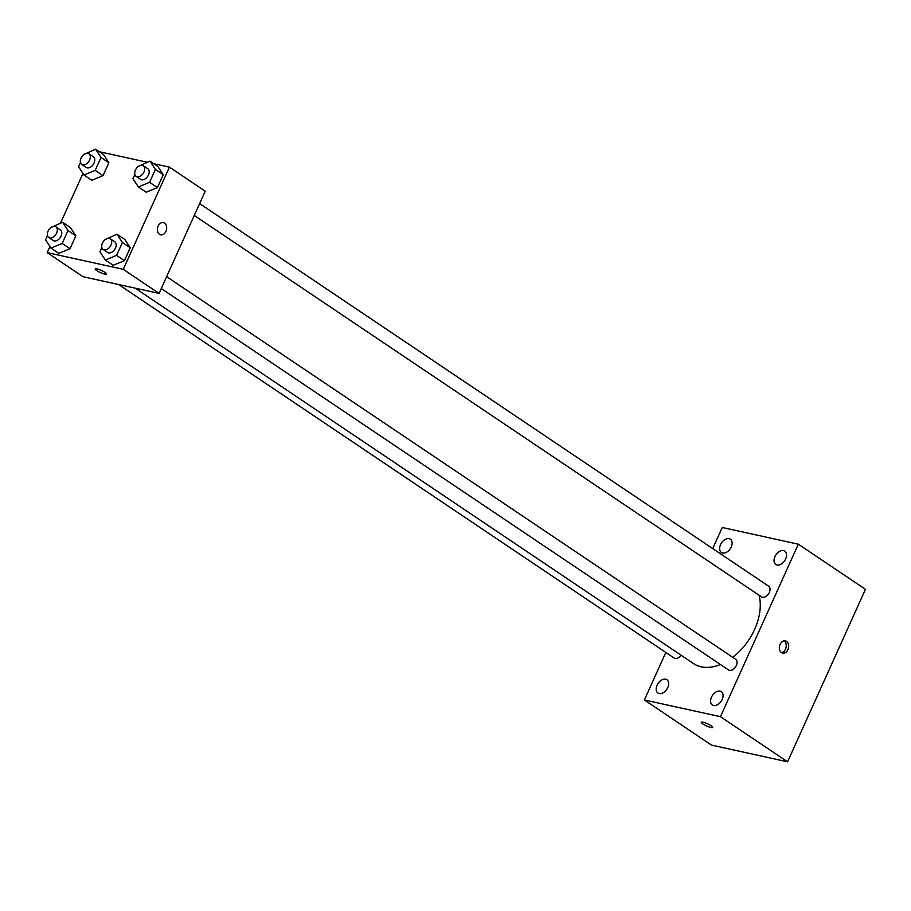 <?xml version="1.0" encoding="UTF-8"?>
<svg xmlns="http://www.w3.org/2000/svg" width="911" height="911" viewBox="0 0 911 911"><rect width="100%" height="100%" fill="white"/><g stroke="black" fill="none" stroke-linecap="round" stroke-linejoin="round"><path stroke-width="1.37" d="M712.721 548.593L722.252 527.492L798.332 544.197L865.45 589.326L787.571 761.812L711.491 745.107L644.373 699.978L665.827 652.447M720.533 544.676A8.028 5.261 -56.1 0 0 721.398 552.499A8.028 5.261 -56.1 0 0 730.246 548.775A8.028 5.261 -56.1 0 0 730.36 539.187A8.028 5.261 -56.1 0 0 720.533 544.676M657.082 685.22A8.028 5.261 -56.1 0 0 657.947 693.043A8.028 5.261 -56.1 0 0 666.784 689.32A8.028 5.261 -56.1 0 0 666.898 679.731A8.028 5.261 -56.1 0 0 657.082 685.22M711.48 697.154A8.028 5.261 -56.1 0 0 712.345 704.989A8.028 5.261 -56.1 0 0 721.182 701.265A8.028 5.261 -56.1 0 0 721.296 691.665A8.028 5.261 -56.1 0 0 711.48 697.154M774.931 556.61A8.028 5.261 -56.1 0 0 775.796 564.444A8.028 5.261 -56.1 0 0 784.644 560.72A8.028 5.261 -56.1 0 0 784.758 551.132A8.028 5.261 -56.1 0 0 774.931 556.61M798.332 544.197L720.453 716.684L787.571 761.812M786.523 641.39A6.24 4.566 102.4 0 0 785.339 640.888A6.24 4.566 102.4 0 0 779.543 646.001A6.24 4.566 102.4 0 0 782.663 653.085A6.24 4.566 102.4 0 0 788.231 648.814A6.24 4.566 102.4 0 0 786.523 641.39M781.513 652.595A6.24 4.566 102.4 0 0 786.056 647.47A6.24 4.566 102.4 0 0 784.132 640.866A6.24 4.566 102.4 0 0 784.098 640.843M720.453 716.684L644.373 699.978M703.11 722.241A6.24 1.184 24.3 0 1 709.51 724.792A6.24 1.184 24.3 0 1 712.709 727.445A6.24 1.184 24.3 0 1 706.537 725.953A6.24 1.184 24.3 0 1 701.333 722.309A6.24 1.184 24.3 0 1 703.11 722.241M712.709 727.445A6.24 1.184 24.3 0 1 706.537 725.953A6.24 1.184 24.3 0 1 701.333 722.309M161.27 288.536L728.47 669.927A6.423 4.213 -56.1 0 0 729.449 670.348A6.423 4.213 -56.1 0 0 735.963 666.26A6.423 4.213 -56.1 0 0 735.632 659.268L166.633 276.659M194.271 215.463L761.459 596.842A6.423 4.213 -56.1 0 0 762.45 597.263A6.423 4.213 -56.1 0 0 768.964 593.175A6.423 4.213 -56.1 0 0 768.633 586.183L199.634 203.586M118.669 284.528L674.072 657.993A6.423 4.213 -56.1 0 0 681.018 655.18M135.192 288.161L693.465 663.55A49.968 32.739 -56.1 0 0 701.163 666.806A49.968 32.739 -56.1 0 0 720.407 664.506M732.729 657.321A49.968 32.739 -56.1 0 0 759.057 595.236M153.822 163.695L169.435 167.123L205.226 191.185L159.072 293.399L82.992 276.705L47.201 252.632L49.946 246.539M169.435 167.123L123.281 269.326L159.072 293.399M159.493 234.343A6.24 4.566 -77.6 0 1 157.785 226.93A6.24 4.566 -77.6 0 1 163.354 222.66A6.24 4.566 -77.6 0 1 166.474 229.731A6.24 4.566 -77.6 0 1 160.678 234.856A6.24 4.566 -77.6 0 1 159.493 234.343M103.444 154.46L108.853 162.739L103.023 175.641L91.783 180.276L103.023 175.641L108.853 162.739L103.444 154.46L95.609 149.188L101.019 157.466L95.188 170.38L83.96 175.003L78.551 166.724L80.453 162.511M124.841 239.479L130.25 247.758L124.42 260.671L113.18 265.295L124.42 260.671L130.25 247.758L124.841 239.479L117.007 234.207L122.416 242.497L116.585 255.399L105.357 260.034L99.948 251.743L101.85 247.53M99.424 151.75L147.275 162.26M60.513 223.138L82.947 173.466M123.281 269.326L47.201 252.632M157.842 166.394L163.251 174.673L157.421 187.586L146.181 192.21L157.421 187.586L163.251 174.673L157.842 166.394L150.008 161.133L155.417 169.412L149.586 182.314L138.347 186.949L132.949 178.67L134.851 174.445M70.443 227.534L75.852 235.812L70.022 248.726L58.782 253.36L70.022 248.726L75.852 235.812L70.443 227.534L62.62 222.273L68.018 230.551L62.187 243.465L50.959 248.088L45.55 239.809L47.452 235.596M96.987 268.882A6.24 1.184 24.3 0 1 103.387 271.421A6.24 1.184 24.3 0 1 106.587 274.086A6.24 1.184 24.3 0 1 100.415 272.594A6.24 1.184 24.3 0 1 95.211 268.939A6.24 1.184 24.3 0 1 96.987 268.882M106.598 274.074A6.24 1.184 24.3 0 1 100.415 272.583A6.24 1.184 24.3 0 1 95.211 268.939M163.354 222.66A6.24 4.566 -77.6 0 1 166.474 229.731A6.24 4.566 -77.6 0 1 160.678 234.856M51.141 227.431L62.62 222.273M48.727 237.498L53.202 240.515A6.423 4.213 -56.1 0 0 54.193 240.925A6.423 4.213 -56.1 0 0 60.707 236.837A6.423 4.213 -56.1 0 0 60.365 229.845L55.901 226.839A6.423 4.213 -56.1 0 0 48.818 229.823A6.423 4.213 -56.1 0 0 48.727 237.498A6.423 4.213 -56.1 0 0 49.718 237.919A6.423 4.213 -56.1 0 0 56.231 233.831A6.423 4.213 -56.1 0 0 55.901 226.839M68.018 230.551L75.852 235.812M62.187 243.465L70.022 248.726M50.959 248.088L58.782 253.36M84.142 154.346L95.609 149.188M81.728 164.424L86.203 167.43A6.423 4.213 -56.1 0 0 87.183 167.852A6.423 4.213 -56.1 0 0 93.696 163.752A6.423 4.213 -56.1 0 0 93.366 156.772L88.891 153.754A6.423 4.213 -56.1 0 0 81.819 156.738A6.423 4.213 -56.1 0 0 81.728 164.424A6.423 4.213 -56.1 0 0 82.707 164.834A6.423 4.213 -56.1 0 0 89.221 160.746A6.423 4.213 -56.1 0 0 88.891 153.754M101.019 157.466L108.853 162.739M95.188 170.38L103.023 175.641M83.96 175.003L91.783 180.276M105.539 239.365L117.007 234.207M103.125 249.443L107.6 252.449A6.423 4.213 -56.1 0 0 108.591 252.871A6.423 4.213 -56.1 0 0 115.105 248.783A6.423 4.213 -56.1 0 0 114.763 241.791L110.288 238.784A6.423 4.213 -56.1 0 0 103.216 241.768A6.423 4.213 -56.1 0 0 103.125 249.443A6.423 4.213 -56.1 0 0 104.116 249.865A6.423 4.213 -56.1 0 0 110.63 245.765A6.423 4.213 -56.1 0 0 110.288 238.784M122.416 242.497L130.25 247.758M116.585 255.399L124.42 260.671M105.357 260.034L113.18 265.295M138.54 166.292L150.008 161.133M136.126 176.358L140.601 179.365A6.423 4.213 -56.1 0 0 141.581 179.786A6.423 4.213 -56.1 0 0 148.094 175.698A6.423 4.213 -56.1 0 0 147.764 168.706L143.289 165.7A6.423 4.213 -56.1 0 0 136.217 168.683A6.423 4.213 -56.1 0 0 136.126 176.358A6.423 4.213 -56.1 0 0 137.106 176.78A6.423 4.213 -56.1 0 0 143.619 172.691A6.423 4.213 -56.1 0 0 143.289 165.7M155.417 169.412L163.251 174.673M149.586 182.314L157.421 187.586M138.347 186.949L146.181 192.21"/></g></svg>
